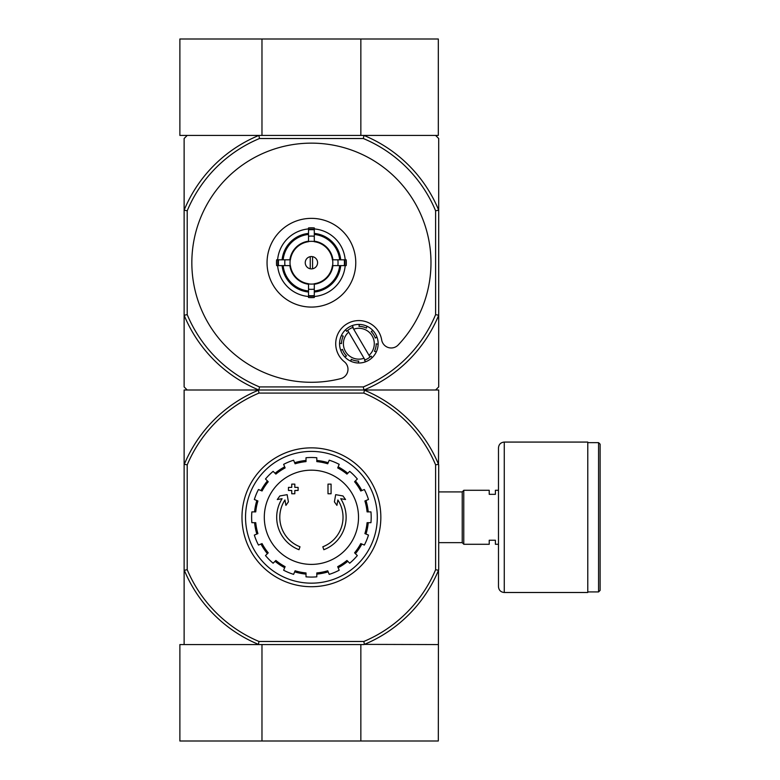 <?xml version="1.0" encoding="UTF-8"?>
<svg xmlns="http://www.w3.org/2000/svg" width="780" height="780" viewBox="0 0 780 780"><rect width="100%" height="100%" fill="white"/><g stroke="black" fill="none" stroke-linecap="round" stroke-linejoin="round"><path stroke-width="1.17" d="M363.938 644.572L179.878 644.572L179.878 741L438.311 741L438.506 570.287A137.699 137.699 0 0 1 364.406 644.377L438.311 644.572M261.973 644.572L261.973 741M360.848 644.572L360.848 741M435.61 210.795L438.701 210.181L438.701 315.247L435.61 314.632L435.61 210.795A134.618 134.618 0 0 0 363.324 138.518L363.938 135.428A137.699 137.699 0 0 1 438.701 210.181L438.701 138.518L435.61 135.428L363.938 135.428L438.311 135.428L438.311 39L179.878 39L179.878 135.428L258.882 135.428L187.21 135.428L184.129 138.518L184.129 386.919L187.21 390L184.129 390L184.129 644.572M360.848 135.428L360.848 39M261.973 135.428L261.973 39M298.994 549.705A34.71 34.71 0 0 1 282.097 498.683L277.28 499.541L279.835 495.953L287.147 494.666L288.415 501.852L285.909 505.372L284.953 499.96A31.629 31.629 0 0 0 299.998 546.78L298.994 549.705L299.998 546.78M323.827 549.705L322.822 546.78L323.827 549.705A34.71 34.71 0 0 0 340.723 498.683L345.54 499.541L342.985 495.953L335.673 494.666L334.406 501.852L336.911 505.372L337.867 499.96A31.629 31.629 0 0 1 322.822 546.78M331.081 493.76L328 493.76L328 484.117L331.081 484.117L331.081 493.76M294.82 493.76L291.74 493.76L291.74 490.474L288.464 490.474L288.464 487.393L291.74 487.393L291.74 484.117L294.82 484.117L294.82 487.393L298.106 487.393L298.106 490.474L294.82 490.474L294.82 493.76M363.821 393.081L364.406 390.195A137.699 137.699 0 0 1 438.506 464.285L435.61 464.87A134.803 134.803 0 0 0 363.821 393.081L258.999 393.081A134.803 134.803 0 0 0 187.21 464.87L187.21 569.702A134.803 134.803 0 0 0 258.999 641.482L258.414 644.377A137.699 137.699 0 0 1 184.314 570.287L184.129 569.819M435.61 464.87L435.61 569.702A134.803 134.803 0 0 1 363.821 641.482L258.999 641.482M364.406 644.377L363.821 641.482M184.129 464.753L184.314 464.285A137.699 137.699 0 0 1 258.414 390.195L258.882 390A137.699 137.699 0 0 1 184.129 315.247L187.21 314.632L187.21 210.795A134.618 134.618 0 0 1 259.496 138.518L363.324 138.518M258.414 390.195L258.999 393.081M438.506 464.285L438.701 390L435.61 390L438.701 386.919L438.701 315.247A137.699 137.699 0 0 1 363.938 390L364.406 390.195M435.61 314.632A134.618 134.618 0 0 1 363.324 386.919L363.938 390L258.882 390L435.61 390M438.701 464.753L438.701 569.819M435.61 569.702L438.506 570.287M187.21 464.87L184.314 464.285M184.314 570.287L187.21 569.702M245.534 517.286A65.881 65.881 0 0 1 344.351 460.229A65.881 65.881 0 0 1 344.351 574.343A65.881 65.881 0 0 1 245.534 517.286M241.985 517.286A69.43 69.43 0 0 1 346.125 457.158A69.43 69.43 0 0 1 346.125 577.414A69.43 69.43 0 0 1 241.985 517.286M311.415 470.174A47.112 47.112 0 0 1 358.517 517.286A47.112 47.112 0 0 1 311.415 564.398A47.112 47.112 0 0 1 264.303 517.286A47.112 47.112 0 0 1 311.415 470.174M316.807 576.829L316.807 572.949A55.926 55.926 0 0 0 327.727 570.784L329.209 574.363A59.787 59.787 0 0 0 339.183 570.229L337.701 566.65A55.926 55.926 0 0 0 346.954 560.469L349.694 563.209A59.787 59.787 0 0 0 357.328 555.565L354.588 552.835A55.926 55.926 0 0 0 360.769 543.582L364.357 545.064A59.787 59.787 0 0 0 368.482 535.08L364.904 533.598A55.926 55.926 0 0 0 367.078 522.688L370.948 522.688A59.787 59.787 0 0 0 370.948 511.885L367.078 511.885A55.926 55.926 0 0 0 364.904 500.975L368.482 499.492A59.787 59.787 0 0 0 364.357 489.508L360.769 490.99A55.926 55.926 0 0 0 354.588 481.738L357.328 478.998A59.787 59.787 0 0 0 349.694 471.364L346.954 474.103A55.926 55.926 0 0 0 337.701 467.922L339.183 464.344A59.787 59.787 0 0 0 329.209 460.21L327.727 463.788A55.926 55.926 0 0 0 316.807 461.614L316.807 457.743A59.787 59.787 0 0 0 306.014 457.743L306.014 461.614A55.926 55.926 0 0 0 295.094 463.788L293.611 460.21A59.787 59.787 0 0 0 283.637 464.344L285.119 467.922A55.926 55.926 0 0 0 275.866 474.103L273.127 471.364A59.787 59.787 0 0 0 265.493 478.998L268.232 481.738A55.926 55.926 0 0 0 262.051 490.99L258.473 489.508A59.787 59.787 0 0 0 254.339 499.492L257.917 500.975A55.926 55.926 0 0 0 255.743 511.885L251.872 511.885A59.787 59.787 0 0 0 251.872 522.688L255.743 522.688A55.926 55.926 0 0 0 257.917 533.598L254.339 535.08A59.787 59.787 0 0 0 258.473 545.064L262.051 543.582A55.926 55.926 0 0 0 268.232 552.835L265.493 555.565A59.787 59.787 0 0 0 273.127 563.209L275.866 560.469A55.926 55.926 0 0 0 285.119 566.65L283.637 570.229A59.787 59.787 0 0 0 293.611 574.363L295.094 570.784A55.926 55.926 0 0 0 306.014 572.949L306.014 576.829A59.787 59.787 0 0 0 316.807 576.829M254.582 511.885A57.086 57.086 0 0 1 256.844 500.526M260.978 490.552A57.086 57.086 0 0 1 267.404 480.919M275.048 473.284A57.086 57.086 0 0 1 284.671 466.849M294.655 462.715A57.086 57.086 0 0 1 306.014 460.453M316.807 460.453A57.086 57.086 0 0 1 328.165 462.715M338.149 466.849A57.086 57.086 0 0 1 347.773 473.284M355.417 480.919A57.086 57.086 0 0 1 361.852 490.552M365.986 500.526A57.086 57.086 0 0 1 368.238 511.885M368.238 522.688A57.086 57.086 0 0 1 365.986 534.047M361.852 544.021A57.086 57.086 0 0 1 355.417 553.654M347.773 561.288A57.086 57.086 0 0 1 338.149 567.723M328.165 571.857A57.086 57.086 0 0 1 316.807 574.119M306.014 574.119A57.086 57.086 0 0 1 294.655 571.857M284.671 567.723A57.086 57.086 0 0 1 275.048 561.288M267.404 553.654A57.086 57.086 0 0 1 260.978 544.021M256.844 534.047A57.086 57.086 0 0 1 254.582 522.688M498.478 544.284L495.398 544.284L495.398 540.238L489.226 540.238L489.226 544.284L463.769 544.284L463.769 490.288L489.226 490.288L489.226 494.335L495.398 494.335L495.398 490.288L498.478 490.288M438.701 491.907L462.228 491.907L462.228 542.656L463.769 544.206M463.769 490.366L462.228 491.907M600.122 444.19L600.122 590.382L598.572 591.923L598.572 442.65L600.122 444.19M587.779 442.65L598.572 442.65M587.779 442.075L587.779 592.498L504.27 592.498C500.75 592.157 498.829 590.226 498.478 586.716L498.478 447.856C498.829 444.346 500.75 442.416 504.27 442.075L587.779 442.075M312.565 268.778L312.565 256.649M305.243 262.714A6.172 6.172 0 0 1 314.496 257.371A6.172 6.172 0 0 1 314.496 268.057A6.172 6.172 0 0 1 305.243 262.714M339.671 259.818L332.426 259.818A21.216 21.216 0 0 0 314.301 241.702L314.301 234.448A28.412 28.412 0 0 1 339.671 259.818L340.714 259.818A29.445 29.445 0 0 0 314.301 233.415L314.301 234.448M290.394 259.818L283.15 259.818A28.412 28.412 0 0 1 308.519 234.448L308.519 241.702A21.216 21.216 0 0 0 290.394 259.818L276.627 259.818A34.905 34.905 0 0 0 276.627 265.61L278.519 265.61A33.023 33.023 0 0 1 278.519 259.818M283.15 265.61L290.394 265.61A21.216 21.216 0 0 0 308.519 283.735L308.519 290.979A28.412 28.412 0 0 1 283.15 265.61L282.106 265.61A29.445 29.445 0 0 0 308.519 292.012L308.519 290.979M314.301 290.979L314.301 283.735A21.216 21.216 0 0 0 332.426 265.61L339.671 265.61A28.412 28.412 0 0 1 314.301 290.979L314.301 292.012A29.445 29.445 0 0 0 340.714 265.61L339.671 265.61M284.944 259.818A26.627 26.627 0 0 0 284.944 265.61L278.519 265.61M308.519 228.93A33.91 33.91 0 0 0 277.622 259.818L283.15 259.818M314.301 229.817L314.301 236.243A26.627 26.627 0 0 0 308.519 236.243L308.519 229.817A33.023 33.023 0 0 1 314.301 229.817L314.301 227.926A34.905 34.905 0 0 0 308.519 227.926L308.519 229.817M282.106 259.818A29.445 29.445 0 0 1 308.519 233.415L308.519 234.448M344.302 265.61L337.886 265.61A26.627 26.627 0 0 0 337.886 259.818L344.302 259.818A33.023 33.023 0 0 1 344.302 265.61L346.193 265.61A34.905 34.905 0 0 0 346.193 259.818L344.302 259.818M314.301 295.61L314.301 297.502A34.905 34.905 0 0 1 308.519 297.502L308.519 289.185A26.627 26.627 0 0 0 314.301 289.185L314.301 295.61A33.023 33.023 0 0 1 308.519 295.61M345.199 259.818A33.91 33.91 0 0 0 314.301 228.93M314.301 296.498A33.91 33.91 0 0 0 345.199 265.61M277.622 265.61A33.91 33.91 0 0 0 308.519 296.498M355.768 262.714A44.353 44.353 0 0 0 311.415 218.361A44.353 44.353 0 0 0 267.052 262.714A44.353 44.353 0 0 0 311.415 307.076A44.353 44.353 0 0 0 355.768 262.714M308.519 291.496A28.928 28.928 0 0 1 282.623 265.61M340.197 265.61A28.928 28.928 0 0 1 314.301 291.496M314.301 233.932A28.928 28.928 0 0 1 340.197 259.818M282.623 259.818A28.928 28.928 0 0 1 308.519 233.932M353.213 327.298L352.17 325.621L353.213 327.298A17.355 17.355 0 0 0 352.697 327.483L353.691 329.18L352.697 327.483A17.355 17.355 0 0 0 347.704 330.408L348.699 332.095L347.704 330.408A17.355 17.355 0 0 0 346.651 331.363L345.618 329.686A19.285 19.285 0 0 0 341.338 335.644L343.258 336.102A17.355 17.355 0 0 0 341.494 343.61L339.573 343.161A19.285 19.285 0 0 0 340.762 350.395L342.44 349.352A17.355 17.355 0 0 0 346.505 355.914L344.828 356.947A19.285 19.285 0 0 0 350.785 361.228L351.234 359.307A17.355 17.355 0 0 0 358.751 361.072L358.293 362.993A19.285 19.285 0 0 0 365.537 361.803L364.494 360.126A17.355 17.355 0 0 0 365.011 359.941L364.016 358.254A15.425 15.425 0 0 1 348.699 332.095L365.011 359.941A17.355 17.355 0 0 0 370.003 357.016L369.008 355.329L370.003 357.016A17.355 17.355 0 0 0 371.056 356.06L372.089 357.737A19.285 19.285 0 0 0 352.17 325.621A19.285 19.285 0 0 0 345.618 329.686L346.651 331.363M343.258 336.102L341.338 335.644A19.285 19.285 0 0 0 339.573 343.161L341.494 343.61M376.214 343.824L378.134 344.273L376.214 343.824A17.355 17.355 0 0 1 374.449 351.331L376.369 351.78A19.285 19.285 0 0 1 365.537 361.803L364.494 360.126M351.234 359.307L350.785 361.228A19.285 19.285 0 0 0 358.293 362.993L358.751 361.072M342.44 349.352L340.762 350.395A19.285 19.285 0 0 0 344.828 356.947L346.505 355.914M398.19 344.974A119.574 119.574 0 0 0 360.516 153.689A119.574 119.574 0 0 0 192.299 252.223A119.574 119.574 0 0 0 340.704 378.641A9.643 9.643 0 0 0 344.38 361.774A23.146 23.146 0 0 1 347.159 323.749A23.146 23.146 0 0 1 381.683 339.914A9.643 9.643 0 0 0 398.19 344.974M363.324 386.919L259.496 386.919A134.618 134.618 0 0 1 187.21 314.632M187.21 390L258.882 390L259.496 386.919M363.938 135.428L258.882 135.428L259.496 138.518M187.21 210.795L184.129 210.181A137.699 137.699 0 0 1 258.882 135.428M353.691 329.18A15.425 15.425 0 0 1 369.008 355.329L353.691 329.18M375.268 338.072L376.945 337.028L375.268 338.072A17.355 17.355 0 0 0 371.202 331.519L372.879 330.476L371.202 331.519M366.473 328.117L366.922 326.196L366.473 328.117A17.355 17.355 0 0 0 358.956 326.362L359.414 324.441L358.956 326.362M371.056 356.06L372.089 357.737M376.369 351.78L374.449 351.331M310.255 256.649L310.255 268.778M504.27 442.075L504.27 592.498M308.519 241.527A21.382 21.382 0 0 1 314.301 241.527M290.219 265.61A21.382 21.382 0 0 1 290.219 259.818M314.301 283.901A21.382 21.382 0 0 1 308.519 283.901M332.602 259.818A21.382 21.382 0 0 1 332.602 265.61M308.519 284.252A21.733 21.733 0 0 1 289.877 265.61M332.953 265.61A21.733 21.733 0 0 1 314.301 284.252M314.301 241.176A21.733 21.733 0 0 1 332.953 259.818M289.877 259.818A21.733 21.733 0 0 1 308.519 241.176M314.301 296.156A33.559 33.559 0 0 1 308.519 296.156M344.848 259.818A33.559 33.559 0 0 1 344.848 265.61M308.519 229.281A33.559 33.559 0 0 1 314.301 229.281M277.973 265.61A33.559 33.559 0 0 1 277.973 259.818M438.701 542.656L462.228 542.656M587.779 591.923L598.572 591.923"/></g></svg>
